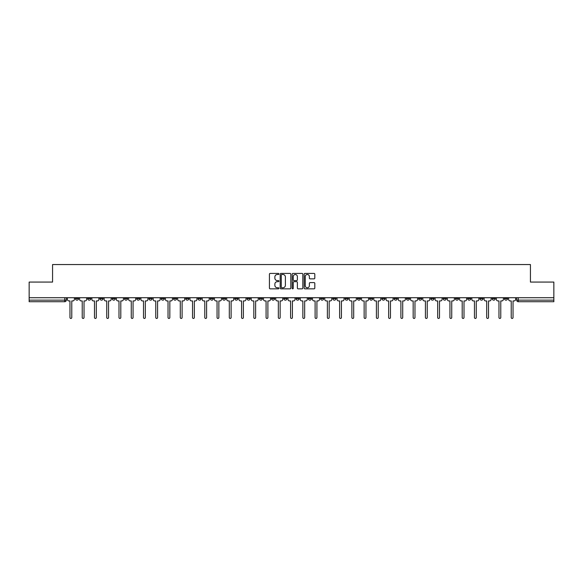 <?xml version="1.0" encoding="UTF-8"?>
<svg xmlns="http://www.w3.org/2000/svg" width="583" height="583" viewBox="0 0 583 583"><rect width="100%" height="100%" fill="white"/><g stroke="black" fill="none" stroke-linecap="round" stroke-linejoin="round"><path stroke-width="0.87" d="M278.929 273.959A0.539 0.539 0 0 0 278.39 273.42L270.191 273.42A0.772 0.772 0 0 0 269.426 274.185L269.426 288.068A0.772 0.772 0 0 0 270.191 288.84L278.39 288.84A0.539 0.539 0 0 0 278.929 288.301A0.539 0.539 0 0 0 278.39 287.762L277.326 287.762A2.47 2.47 0 0 1 274.863 285.291L274.863 284.14A2.47 2.47 0 0 1 277.326 281.669L278.39 281.669A0.539 0.539 0 0 0 278.929 281.13A0.539 0.539 0 0 0 278.39 280.591L277.326 280.591A2.47 2.47 0 0 1 274.863 278.12L274.863 276.961A2.47 2.47 0 0 1 277.326 274.498L278.39 274.498A0.539 0.539 0 0 0 278.929 273.959M479.911 297.709L479.911 298.569L483.059 298.569A1.574 1.574 0 0 1 481.485 300.143A1.574 1.574 0 0 1 479.911 298.569L479.911 297.709M418.63 297.709L418.63 298.569L421.771 298.569A1.574 1.574 0 0 1 420.197 300.143A1.574 1.574 0 0 1 418.63 298.569L418.63 297.709M406.373 298.569L406.373 297.709L406.373 298.569A1.574 1.574 0 0 0 407.94 300.143A1.574 1.574 0 0 1 406.373 298.569L409.514 298.569A1.574 1.574 0 0 1 407.94 300.143M381.858 297.709L381.858 298.569L384.999 298.569A1.574 1.574 0 0 1 383.432 300.143A1.574 1.574 0 0 1 381.858 298.569L381.858 297.709M369.6 298.569L369.6 297.709L369.6 298.569A1.574 1.574 0 0 0 371.174 300.143A1.574 1.574 0 0 1 369.6 298.569L372.741 298.569A1.574 1.574 0 0 1 371.174 300.143M357.343 298.569L357.343 297.709L357.343 298.569A1.574 1.574 0 0 0 358.917 300.143A1.574 1.574 0 0 1 357.343 298.569L360.483 298.569A1.574 1.574 0 0 1 358.917 300.143A1.574 1.574 0 0 0 360.483 298.569A1.574 1.574 0 0 1 358.917 300.143M320.57 298.569L320.57 297.709L320.57 298.569A1.574 1.574 0 0 0 322.144 300.143A1.574 1.574 0 0 1 320.57 298.569L323.711 298.569A1.574 1.574 0 0 1 322.144 300.143M308.312 297.709L308.312 298.569L311.46 298.569A1.574 1.574 0 0 1 309.886 300.143A1.574 1.574 0 0 1 308.312 298.569L308.312 297.709M296.055 297.709L296.055 298.569L299.203 298.569A1.574 1.574 0 0 1 297.629 300.143A1.574 1.574 0 0 1 296.055 298.569L296.055 297.709M283.797 297.709L283.797 298.569L286.945 298.569A1.574 1.574 0 0 1 285.371 300.143A1.574 1.574 0 0 1 283.797 298.569L283.797 297.709M271.54 298.569L271.54 297.709L271.54 298.569A1.574 1.574 0 0 0 273.114 300.143A1.574 1.574 0 0 1 271.54 298.569L274.688 298.569A1.574 1.574 0 0 1 273.114 300.143M247.032 297.709L247.032 298.569L250.173 298.569A1.574 1.574 0 0 1 248.598 300.143A1.574 1.574 0 0 1 247.032 298.569L247.032 297.709M234.774 298.569L234.774 297.709L234.774 298.569A1.574 1.574 0 0 0 236.341 300.143A1.574 1.574 0 0 1 234.774 298.569L237.915 298.569A1.574 1.574 0 0 1 236.341 300.143A1.574 1.574 0 0 0 237.915 298.569A1.574 1.574 0 0 1 236.341 300.143M161.229 297.709L161.229 298.569L164.37 298.569A1.574 1.574 0 0 1 162.803 300.143A1.574 1.574 0 0 1 161.229 298.569L161.229 297.709M148.971 297.709L148.971 298.569L152.112 298.569A1.574 1.574 0 0 1 150.545 300.143A1.574 1.574 0 0 1 148.971 298.569L148.971 297.709M136.714 297.709L136.714 298.569L139.854 298.569A1.574 1.574 0 0 1 138.288 300.143A1.574 1.574 0 0 1 136.714 298.569L136.714 297.709M112.198 297.709L112.198 298.569L115.339 298.569A1.574 1.574 0 0 1 113.772 300.143A1.574 1.574 0 0 1 112.198 298.569L112.198 297.709M99.941 297.709L99.941 298.569L103.089 298.569A1.574 1.574 0 0 1 101.515 300.143A1.574 1.574 0 0 1 99.941 298.569L99.941 297.709M314.04 278.856A0.772 0.772 0 0 0 314.813 278.084L314.813 274.185A0.772 0.772 0 0 0 314.04 273.42L304.938 273.42A0.772 0.772 0 0 0 304.166 274.185L304.166 288.068A0.772 0.772 0 0 0 304.938 288.84L314.04 288.84A0.772 0.772 0 0 0 314.813 288.068L314.813 283.367A0.772 0.772 0 0 0 314.04 282.595L310.141 282.595A0.772 0.772 0 0 0 309.376 283.367L309.376 285.699A2.062 2.062 0 0 1 307.314 287.762A2.062 2.062 0 0 1 305.244 285.699L305.244 276.561A2.062 2.062 0 0 1 307.314 274.498A2.062 2.062 0 0 1 309.376 276.561L309.376 278.084A0.772 0.772 0 0 0 310.141 278.856L314.04 278.856M29.15 297.709L29.15 282.07L52.565 282.07L52.565 264.551L530.435 264.551L530.435 282.07L553.85 282.07L553.85 297.709L29.15 297.709L29.15 300.143L66.316 300.143L66.316 297.709L66.316 300.143A1.574 1.574 0 0 1 64.742 301.717L29.15 301.717L29.15 300.143M290.822 274.185A0.772 0.772 0 0 0 290.057 273.42L280.955 273.42A0.772 0.772 0 0 0 280.183 274.185L280.183 288.068A0.772 0.772 0 0 0 280.955 288.84L290.057 288.84A0.772 0.772 0 0 0 290.822 288.068L290.822 274.185M292.943 273.42L302.045 273.42A0.772 0.772 0 0 1 302.817 274.185L302.817 288.068A0.772 0.772 0 0 1 302.045 288.84L298.153 288.84A0.772 0.772 0 0 1 297.381 288.068L297.381 282.442A0.772 0.772 0 0 0 296.609 281.669L294.029 281.669A0.772 0.772 0 0 0 293.256 282.442L293.256 288.301A0.539 0.539 0 0 1 292.717 288.84A0.539 0.539 0 0 1 292.178 288.301L292.178 274.185A0.772 0.772 0 0 1 292.943 273.42M516.684 297.709L516.684 300.143L553.85 300.143L553.85 301.717L518.258 301.717A1.574 1.574 0 0 1 516.684 300.143M553.85 297.709L553.85 300.143M507.574 297.709L507.574 298.569A1.574 1.574 0 0 1 506 300.143A1.574 1.574 0 0 1 504.426 298.569A1.574 1.574 0 0 0 506 300.143M504.426 297.709L504.426 298.569L507.574 298.569M495.317 297.709L495.317 298.569A1.574 1.574 0 0 1 493.743 300.143A1.574 1.574 0 0 1 492.169 298.569L495.317 298.569M492.169 297.709L492.169 298.569M483.059 297.709L483.059 298.569A1.574 1.574 0 0 1 481.485 300.143A1.574 1.574 0 0 0 483.059 298.569M470.802 297.709L470.802 298.569A1.574 1.574 0 0 1 469.228 300.143A1.574 1.574 0 0 1 467.661 298.569L470.802 298.569M467.661 297.709L467.661 298.569M458.544 297.709L458.544 298.569A1.574 1.574 0 0 1 456.97 300.143A1.574 1.574 0 0 1 455.403 298.569L458.544 298.569M455.403 297.709L455.403 298.569M446.286 297.709L446.286 298.569A1.574 1.574 0 0 1 444.712 300.143A1.574 1.574 0 0 1 443.146 298.569A1.574 1.574 0 0 0 444.712 300.143M443.146 297.709L443.146 298.569L446.286 298.569M434.029 297.709L434.029 298.569A1.574 1.574 0 0 1 432.455 300.143A1.574 1.574 0 0 1 430.888 298.569L434.029 298.569M430.888 297.709L430.888 298.569M421.771 297.709L421.771 298.569L421.771 297.709M409.514 297.709L409.514 298.569M397.256 297.709L397.256 298.569A1.574 1.574 0 0 1 395.682 300.143A1.574 1.574 0 0 1 394.115 298.569L397.256 298.569A1.574 1.574 0 0 1 395.682 300.143A1.574 1.574 0 0 0 397.256 298.569L397.256 297.709M394.115 297.709L394.115 298.569M384.999 297.709L384.999 298.569A1.574 1.574 0 0 1 383.432 300.143A1.574 1.574 0 0 0 384.999 298.569L384.999 297.709M372.741 297.709L372.741 298.569L372.741 297.709M360.483 297.709L360.483 298.569M348.226 297.709L348.226 298.569A1.574 1.574 0 0 1 346.659 300.143A1.574 1.574 0 0 1 345.085 298.569L348.226 298.569A1.574 1.574 0 0 1 346.659 300.143A1.574 1.574 0 0 0 348.226 298.569M345.085 297.709L345.085 298.569M335.968 297.709L335.968 298.569A1.574 1.574 0 0 1 334.402 300.143A1.574 1.574 0 0 1 332.827 298.569A1.574 1.574 0 0 0 334.402 300.143A1.574 1.574 0 0 0 335.968 298.569A1.574 1.574 0 0 1 334.402 300.143M332.827 297.709L332.827 298.569L335.968 298.569M323.711 297.709L323.711 298.569L323.711 297.709M311.46 297.709L311.46 298.569L311.46 297.709M299.203 297.709L299.203 298.569A1.574 1.574 0 0 1 297.629 300.143A1.574 1.574 0 0 0 299.203 298.569L299.203 297.709M286.945 297.709L286.945 298.569A1.574 1.574 0 0 1 285.371 300.143A1.574 1.574 0 0 0 286.945 298.569M274.688 297.709L274.688 298.569L274.688 297.709M262.43 297.709L262.43 298.569A1.574 1.574 0 0 1 260.856 300.143A1.574 1.574 0 0 1 259.289 298.569A1.574 1.574 0 0 0 260.856 300.143M259.289 297.709L259.289 298.569L262.43 298.569M250.173 297.709L250.173 298.569A1.574 1.574 0 0 1 248.598 300.143A1.574 1.574 0 0 0 250.173 298.569L250.173 297.709M237.915 297.709L237.915 298.569M225.657 297.709L225.657 298.569A1.574 1.574 0 0 1 224.083 300.143A1.574 1.574 0 0 1 222.517 298.569L225.657 298.569M222.517 297.709L222.517 298.569M213.4 297.709L213.4 298.569A1.574 1.574 0 0 1 211.826 300.143A1.574 1.574 0 0 1 210.259 298.569L213.4 298.569M210.259 297.709L210.259 298.569M201.142 297.709L201.142 298.569A1.574 1.574 0 0 1 199.568 300.143A1.574 1.574 0 0 1 198.001 298.569L201.142 298.569M198.001 297.709L198.001 298.569M188.885 297.709L188.885 298.569A1.574 1.574 0 0 1 187.318 300.143A1.574 1.574 0 0 1 185.744 298.569L188.885 298.569M185.744 297.709L185.744 298.569M176.627 297.709L176.627 298.569A1.574 1.574 0 0 1 175.06 300.143A1.574 1.574 0 0 1 173.486 298.569L176.627 298.569M173.486 297.709L173.486 298.569M164.37 297.709L164.37 298.569L164.37 297.709M152.112 297.709L152.112 298.569M139.854 297.709L139.854 298.569L139.854 297.709M127.597 297.709L127.597 298.569A1.574 1.574 0 0 1 126.03 300.143A1.574 1.574 0 0 1 124.456 298.569L127.597 298.569M124.456 297.709L124.456 298.569M115.339 297.709L115.339 298.569M103.089 297.709L103.089 298.569L103.089 297.709M90.831 297.709L90.831 298.569A1.574 1.574 0 0 1 89.257 300.143A1.574 1.574 0 0 1 87.683 298.569L90.831 298.569M87.683 297.709L87.683 298.569M75.426 297.709L75.426 298.569L78.574 298.569L78.574 297.709L78.574 298.569A1.574 1.574 0 0 1 77 300.143A1.574 1.574 0 0 1 75.426 298.569A1.574 1.574 0 0 0 77 300.143M64.742 301.717A1.574 1.574 0 0 0 66.316 300.143A1.574 1.574 0 0 1 64.742 301.717L64.742 297.709M281.8 274.498A0.539 0.539 0 0 0 281.261 275.038L281.261 287.222A0.539 0.539 0 0 0 281.8 287.762L282.923 287.762A2.47 2.47 0 0 0 285.386 285.291L285.386 276.961A2.47 2.47 0 0 0 282.923 274.498L281.8 274.498M297.381 276.597A2.062 2.062 0 0 0 295.319 274.535A2.062 2.062 0 0 0 293.256 276.597L293.256 279.818A0.772 0.772 0 0 0 294.029 280.591L296.609 280.591A0.772 0.772 0 0 0 297.381 279.818L297.381 276.597M67.373 299.356L67.373 297.709L67.373 299.356A1.574 1.574 0 0 0 68.947 300.93L69.967 300.93L69.967 317.546A0.904 0.904 0 0 0 70.871 318.449A0.904 0.904 0 0 0 71.775 317.546L71.775 300.93L72.795 300.93A1.574 1.574 0 0 0 74.369 299.356L74.369 297.709L74.369 299.356M68.947 300.93L69.967 300.93L69.967 317.546M71.775 317.546L71.775 300.93L72.795 300.93M79.631 299.356L79.631 297.709L79.631 299.356A1.574 1.574 0 0 0 81.205 300.93L82.225 300.93L82.225 317.546A0.904 0.904 0 0 0 83.129 318.449A0.904 0.904 0 0 0 84.032 317.546L84.032 300.93L85.052 300.93A1.574 1.574 0 0 0 86.627 299.356L86.627 297.709L86.627 299.356M91.888 299.356L91.888 297.709L91.888 299.356A1.574 1.574 0 0 0 93.462 300.93L94.482 300.93L94.482 317.546A0.904 0.904 0 0 0 95.386 318.449A0.904 0.904 0 0 0 96.29 317.546L96.29 300.93L97.31 300.93A1.574 1.574 0 0 0 98.884 299.356L98.884 297.709L98.884 299.356M104.146 299.356L104.146 297.709L104.146 299.356A1.574 1.574 0 0 0 105.72 300.93L106.74 300.93L106.74 317.546A0.904 0.904 0 0 0 107.644 318.449A0.904 0.904 0 0 0 108.547 317.546L108.547 300.93L109.568 300.93A1.574 1.574 0 0 0 111.142 299.356L111.142 297.709L111.142 299.356M81.205 300.93L82.225 300.93L82.225 317.546M84.032 317.546L84.032 300.93L85.052 300.93M93.462 300.93L94.482 300.93L94.482 317.546M96.29 317.546L96.29 300.93L97.31 300.93M105.72 300.93L106.74 300.93L106.74 317.546M108.547 317.546L108.547 300.93L109.568 300.93M116.403 299.356L116.403 297.709L116.403 299.356A1.574 1.574 0 0 0 117.977 300.93L118.998 300.93L118.998 317.546A0.904 0.904 0 0 0 119.901 318.449A0.904 0.904 0 0 0 120.805 317.546L120.805 300.93L121.825 300.93A1.574 1.574 0 0 0 123.399 299.356L123.399 297.709L123.399 299.356M128.661 299.356L128.661 297.709L128.661 299.356A1.574 1.574 0 0 0 130.235 300.93L131.255 300.93L131.255 317.546A0.904 0.904 0 0 0 132.159 318.449A0.904 0.904 0 0 0 133.062 317.546L133.062 300.93L134.083 300.93A1.574 1.574 0 0 0 135.657 299.356L135.657 297.709L135.657 299.356M117.977 300.93L118.998 300.93L118.998 317.546M120.805 317.546L120.805 300.93L121.825 300.93M130.235 300.93L131.255 300.93L131.255 317.546M133.062 317.546L133.062 300.93L134.083 300.93M140.918 299.356L140.918 297.709L140.918 299.356A1.574 1.574 0 0 0 142.492 300.93L143.513 300.93L143.513 317.546A0.904 0.904 0 0 0 144.416 318.449A0.904 0.904 0 0 0 145.32 317.546L145.32 300.93L146.34 300.93A1.574 1.574 0 0 0 147.907 299.356L147.907 297.709L147.907 299.356M153.176 299.356L153.176 297.709L153.176 299.356A1.574 1.574 0 0 0 154.75 300.93L155.77 300.93L155.77 317.546A0.904 0.904 0 0 0 156.674 318.449A0.904 0.904 0 0 0 157.578 317.546L157.578 300.93L158.598 300.93A1.574 1.574 0 0 0 160.165 299.356L160.165 297.709L160.165 299.356M165.434 299.356L165.434 297.709L165.434 299.356A1.574 1.574 0 0 0 167 300.93L168.028 300.93L168.028 317.546A0.904 0.904 0 0 0 168.932 318.449A0.904 0.904 0 0 0 169.835 317.546L169.835 300.93L170.855 300.93A1.574 1.574 0 0 0 172.422 299.356L172.422 297.709L172.422 299.356M177.691 299.356L177.691 297.709L177.691 299.356A1.574 1.574 0 0 0 179.258 300.93L180.285 300.93L180.285 317.546A0.904 0.904 0 0 0 181.189 318.449A0.904 0.904 0 0 0 182.093 317.546L182.093 300.93L183.113 300.93A1.574 1.574 0 0 0 184.68 299.356L184.68 297.709L184.68 299.356M189.949 299.356L189.949 297.709L189.949 299.356A1.574 1.574 0 0 0 191.516 300.93L192.536 300.93L192.536 317.546A0.904 0.904 0 0 0 193.439 318.449A0.904 0.904 0 0 0 194.343 317.546L194.343 300.93L195.371 300.93A1.574 1.574 0 0 0 196.937 299.356L196.937 297.709L196.937 299.356M202.206 299.356L202.206 297.709L202.206 299.356A1.574 1.574 0 0 0 203.773 300.93L204.793 300.93L204.793 317.546A0.904 0.904 0 0 0 205.697 318.449A0.904 0.904 0 0 0 206.601 317.546L206.601 300.93L207.628 300.93A1.574 1.574 0 0 0 209.195 299.356L209.195 297.709L209.195 299.356M214.464 299.356L214.464 297.709L214.464 299.356A1.574 1.574 0 0 0 216.031 300.93L217.051 300.93L217.051 317.546A0.904 0.904 0 0 0 217.955 318.449A0.904 0.904 0 0 0 218.858 317.546L218.858 300.93L219.886 300.93A1.574 1.574 0 0 0 221.453 299.356L221.453 297.709L221.453 299.356M226.721 299.356L226.721 297.709L226.721 299.356A1.574 1.574 0 0 0 228.288 300.93L229.308 300.93L229.308 317.546A0.904 0.904 0 0 0 230.212 318.449A0.904 0.904 0 0 0 231.116 317.546L231.116 300.93L232.136 300.93A1.574 1.574 0 0 0 233.71 299.356L233.71 297.709L233.71 299.356M142.492 300.93L143.513 300.93L143.513 317.546M145.32 317.546L145.32 300.93L146.34 300.93M154.75 300.93L155.77 300.93L155.77 317.546M157.578 317.546L157.578 300.93L158.598 300.93M167 300.93L168.028 300.93L168.028 317.546M169.835 317.546L169.835 300.93L170.855 300.93M179.258 300.93L180.285 300.93L180.285 317.546M182.093 317.546L182.093 300.93L183.113 300.93M191.516 300.93L192.536 300.93L192.536 317.546M194.343 317.546L194.343 300.93L195.371 300.93M203.773 300.93L204.793 300.93L204.793 317.546M206.601 317.546L206.601 300.93L207.628 300.93M216.031 300.93L217.051 300.93L217.051 317.546M218.858 317.546L218.858 300.93L219.886 300.93M228.288 300.93L229.308 300.93L229.308 317.546M231.116 317.546L231.116 300.93L232.136 300.93M238.972 299.356L238.972 297.709L238.972 299.356A1.574 1.574 0 0 0 240.546 300.93L241.566 300.93L241.566 317.546A0.904 0.904 0 0 0 242.47 318.449A0.904 0.904 0 0 0 243.373 317.546L243.373 300.93L244.394 300.93A1.574 1.574 0 0 0 245.968 299.356L245.968 297.709L245.968 299.356M251.229 299.356L251.229 297.709L251.229 299.356A1.574 1.574 0 0 0 252.803 300.93L253.824 300.93L253.824 317.546A0.904 0.904 0 0 0 254.727 318.449A0.904 0.904 0 0 0 255.631 317.546L255.631 300.93L256.651 300.93A1.574 1.574 0 0 0 258.225 299.356L258.225 297.709L258.225 299.356M263.487 299.356L263.487 297.709L263.487 299.356A1.574 1.574 0 0 0 265.061 300.93L266.081 300.93L266.081 317.546A0.904 0.904 0 0 0 266.985 318.449A0.904 0.904 0 0 0 267.889 317.546L267.889 300.93L268.909 300.93A1.574 1.574 0 0 0 270.483 299.356L270.483 297.709L270.483 299.356M275.744 299.356L275.744 297.709L275.744 299.356A1.574 1.574 0 0 0 277.319 300.93L278.339 300.93L278.339 317.546A0.904 0.904 0 0 0 279.242 318.449A0.904 0.904 0 0 0 280.146 317.546L280.146 300.93L281.166 300.93A1.574 1.574 0 0 0 282.74 299.356L282.74 297.709L282.74 299.356M288.002 299.356L288.002 297.709L288.002 299.356A1.574 1.574 0 0 0 289.576 300.93L290.596 300.93L290.596 317.546A0.904 0.904 0 0 0 291.5 318.449A0.904 0.904 0 0 0 292.404 317.546L292.404 300.93L293.424 300.93A1.574 1.574 0 0 0 294.998 299.356L294.998 297.709L294.998 299.356M300.26 299.356L300.26 297.709L300.26 299.356A1.574 1.574 0 0 0 301.834 300.93L302.854 300.93L302.854 317.546A0.904 0.904 0 0 0 303.758 318.449A0.904 0.904 0 0 0 304.661 317.546L304.661 300.93L305.681 300.93A1.574 1.574 0 0 0 307.256 299.356L307.256 297.709L307.256 299.356M312.517 299.356L312.517 297.709L312.517 299.356A1.574 1.574 0 0 0 314.091 300.93L315.111 300.93L315.111 317.546A0.904 0.904 0 0 0 316.015 318.449A0.904 0.904 0 0 0 316.919 317.546L316.919 300.93L317.939 300.93A1.574 1.574 0 0 0 319.513 299.356L319.513 297.709L319.513 299.356M324.775 299.356L324.775 297.709L324.775 299.356A1.574 1.574 0 0 0 326.349 300.93L327.369 300.93L327.369 317.546A0.904 0.904 0 0 0 328.273 318.449A0.904 0.904 0 0 0 329.176 317.546L329.176 300.93L330.197 300.93A1.574 1.574 0 0 0 331.771 299.356L331.771 297.709L331.771 299.356M337.032 299.356L337.032 297.709L337.032 299.356A1.574 1.574 0 0 0 338.606 300.93L339.627 300.93L339.627 317.546A0.904 0.904 0 0 0 340.53 318.449A0.904 0.904 0 0 0 341.434 317.546L341.434 300.93L342.454 300.93A1.574 1.574 0 0 0 344.028 299.356L344.028 297.709L344.028 299.356M349.29 299.356L349.29 297.709L349.29 299.356A1.574 1.574 0 0 0 350.864 300.93L351.884 300.93L351.884 317.546A0.904 0.904 0 0 0 352.788 318.449A0.904 0.904 0 0 0 353.692 317.546L353.692 300.93L354.712 300.93A1.574 1.574 0 0 0 356.279 299.356L356.279 297.709L356.279 299.356M361.547 299.356L361.547 297.709L361.547 299.356A1.574 1.574 0 0 0 363.114 300.93L364.142 300.93L364.142 317.546A0.904 0.904 0 0 0 365.045 318.449A0.904 0.904 0 0 0 365.949 317.546L365.949 300.93L366.969 300.93A1.574 1.574 0 0 0 368.536 299.356L368.536 297.709L368.536 299.356M373.805 299.356L373.805 297.709L373.805 299.356A1.574 1.574 0 0 0 375.372 300.93L376.399 300.93L376.399 317.546A0.904 0.904 0 0 0 377.303 318.449A0.904 0.904 0 0 0 378.207 317.546L378.207 300.93L379.227 300.93A1.574 1.574 0 0 0 380.794 299.356L380.794 297.709L380.794 299.356M386.063 299.356L386.063 297.709L386.063 299.356A1.574 1.574 0 0 0 387.629 300.93L388.657 300.93L388.657 317.546A0.904 0.904 0 0 0 389.561 318.449A0.904 0.904 0 0 0 390.464 317.546L390.464 300.93L391.485 300.93A1.574 1.574 0 0 0 393.051 299.356L393.051 297.709L393.051 299.356M398.32 299.356L398.32 297.709L398.32 299.356A1.574 1.574 0 0 0 399.887 300.93L400.907 300.93L400.907 317.546A0.904 0.904 0 0 0 401.811 318.449A0.904 0.904 0 0 0 402.715 317.546L402.715 300.93L403.742 300.93A1.574 1.574 0 0 0 405.309 299.356L405.309 297.709L405.309 299.356M410.578 299.356L410.578 297.709L410.578 299.356A1.574 1.574 0 0 0 412.145 300.93L413.165 300.93L413.165 317.546A0.904 0.904 0 0 0 414.068 318.449A0.904 0.904 0 0 0 414.972 317.546L414.972 300.93L416 300.93A1.574 1.574 0 0 0 417.566 299.356L417.566 297.709L417.566 299.356M240.546 300.93L241.566 300.93L241.566 317.546M243.373 317.546L243.373 300.93L244.394 300.93M252.803 300.93L253.824 300.93L253.824 317.546M255.631 317.546L255.631 300.93L256.651 300.93M265.061 300.93L266.081 300.93L266.081 317.546M267.889 317.546L267.889 300.93L268.909 300.93M277.319 300.93L278.339 300.93L278.339 317.546M280.146 317.546L280.146 300.93L281.166 300.93M289.576 300.93L290.596 300.93L290.596 317.546M292.404 317.546L292.404 300.93L293.424 300.93M301.834 300.93L302.854 300.93L302.854 317.546M304.661 317.546L304.661 300.93L305.681 300.93M314.091 300.93L315.111 300.93L315.111 317.546M316.919 317.546L316.919 300.93L317.939 300.93M326.349 300.93L327.369 300.93L327.369 317.546M329.176 317.546L329.176 300.93L330.197 300.93M338.606 300.93L339.627 300.93L339.627 317.546M341.434 317.546L341.434 300.93L342.454 300.93M350.864 300.93L351.884 300.93L351.884 317.546M353.692 317.546L353.692 300.93L354.712 300.93M363.114 300.93L364.142 300.93L364.142 317.546M365.949 317.546L365.949 300.93L366.969 300.93M375.372 300.93L376.399 300.93L376.399 317.546M378.207 317.546L378.207 300.93L379.227 300.93M387.629 300.93L388.657 300.93L388.657 317.546M390.464 317.546L390.464 300.93L391.485 300.93M399.887 300.93L400.907 300.93L400.907 317.546M402.715 317.546L402.715 300.93L403.742 300.93M412.145 300.93L413.165 300.93L413.165 317.546M414.972 317.546L414.972 300.93L416 300.93M422.835 299.356L422.835 297.709L422.835 299.356A1.574 1.574 0 0 0 424.402 300.93L425.422 300.93L425.422 317.546A0.904 0.904 0 0 0 426.326 318.449A0.904 0.904 0 0 0 427.23 317.546L427.23 300.93L428.25 300.93A1.574 1.574 0 0 0 429.824 299.356L429.824 297.709L429.824 299.356M424.402 300.93L425.422 300.93L425.422 317.546M427.23 317.546L427.23 300.93L428.25 300.93M435.093 299.356L435.093 297.709L435.093 299.356A1.574 1.574 0 0 0 436.66 300.93L437.68 300.93L437.68 317.546A0.904 0.904 0 0 0 438.584 318.449A0.904 0.904 0 0 0 439.487 317.546L439.487 300.93L440.508 300.93A1.574 1.574 0 0 0 442.082 299.356L442.082 297.709L442.082 299.356M436.66 300.93L437.68 300.93L437.68 317.546M439.487 317.546L439.487 300.93L440.508 300.93M447.343 299.356L447.343 297.709L447.343 299.356A1.574 1.574 0 0 0 448.917 300.93L449.938 300.93L449.938 317.546A0.904 0.904 0 0 0 450.841 318.449A0.904 0.904 0 0 0 451.745 317.546L451.745 300.93L452.765 300.93A1.574 1.574 0 0 0 454.339 299.356L454.339 297.709L454.339 299.356M448.917 300.93L449.938 300.93L449.938 317.546M451.745 317.546L451.745 300.93L452.765 300.93M459.601 299.356L459.601 297.709L459.601 299.356A1.574 1.574 0 0 0 461.175 300.93L462.195 300.93L462.195 317.546A0.904 0.904 0 0 0 463.099 318.449A0.904 0.904 0 0 0 464.002 317.546L464.002 300.93L465.023 300.93A1.574 1.574 0 0 0 466.597 299.356L466.597 297.709L466.597 299.356M461.175 300.93L462.195 300.93L462.195 317.546M464.002 317.546L464.002 300.93L465.023 300.93M471.858 299.356L471.858 297.709L471.858 299.356A1.574 1.574 0 0 0 473.432 300.93L474.453 300.93L474.453 317.546A0.904 0.904 0 0 0 475.356 318.449A0.904 0.904 0 0 0 476.26 317.546L476.26 300.93L477.28 300.93A1.574 1.574 0 0 0 478.854 299.356L478.854 297.709L478.854 299.356M473.432 300.93L474.453 300.93L474.453 317.546M476.26 317.546L476.26 300.93L477.28 300.93M484.116 299.356L484.116 297.709L484.116 299.356A1.574 1.574 0 0 0 485.69 300.93L486.71 300.93L486.71 317.546A0.904 0.904 0 0 0 487.614 318.449A0.904 0.904 0 0 0 488.518 317.546L488.518 300.93L489.538 300.93A1.574 1.574 0 0 0 491.112 299.356L491.112 297.709L491.112 299.356M485.69 300.93L486.71 300.93L486.71 317.546M488.518 317.546L488.518 300.93L489.538 300.93M496.373 299.356L496.373 297.709L496.373 299.356A1.574 1.574 0 0 0 497.948 300.93L498.968 300.93L498.968 317.546A0.904 0.904 0 0 0 499.871 318.449A0.904 0.904 0 0 0 500.775 317.546L500.775 300.93L501.795 300.93A1.574 1.574 0 0 0 503.369 299.356L503.369 297.709L503.369 299.356M497.948 300.93L498.968 300.93L498.968 317.546M500.775 317.546L500.775 300.93L501.795 300.93M508.631 299.356L508.631 297.709L508.631 299.356A1.574 1.574 0 0 0 510.205 300.93L511.225 300.93L511.225 317.546A0.904 0.904 0 0 0 512.129 318.449A0.904 0.904 0 0 0 513.033 317.546L513.033 300.93L514.053 300.93A1.574 1.574 0 0 0 515.627 299.356L515.627 297.709L515.627 299.356M510.205 300.93L511.225 300.93L511.225 317.546M513.033 317.546L513.033 300.93L514.053 300.93M518.258 297.709L518.258 301.717"/></g></svg>
